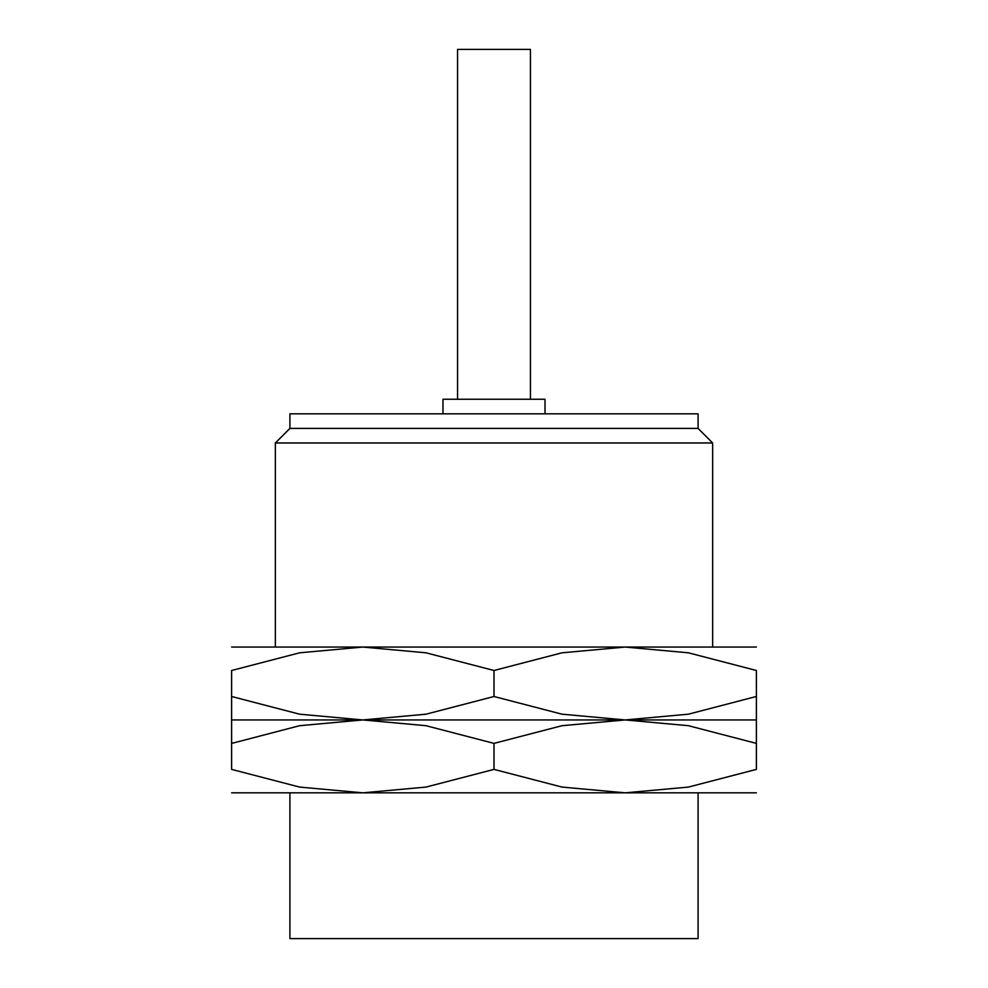 <?xml version="1.0" encoding="UTF-8"?>
<svg xmlns="http://www.w3.org/2000/svg" width="988" height="988" viewBox="0 0 988 988"><rect width="100%" height="100%" fill="white"/><g stroke="black" fill="none" stroke-linecap="round" stroke-linejoin="round"><path stroke-width="1.48" d="M698.084 792.833L698.084 938.6L289.916 938.6L289.916 792.833M712.657 647.054L712.657 442.982L275.343 442.982L289.916 428.409L289.916 413.824L698.084 413.824L698.084 428.409L289.916 428.409M545.018 413.824L545.018 399.251L442.982 399.251L442.982 413.824M530.445 399.251L530.445 49.4L457.555 49.4L457.555 399.251M756.388 792.833L625.194 792.833L561.999 787.078L494 769.393L426.001 787.078L362.806 792.833L299.611 787.078L231.612 769.393L231.612 743.384C231.612 712.002 231.612 712.002 231.612 743.421L299.611 725.698L362.806 719.943L426.001 725.698L494 743.384L561.999 725.698L625.194 719.943L688.389 725.698L756.388 743.384C756.388 712.002 756.388 712.002 756.388 743.421L756.388 769.393L688.389 787.078L625.194 792.833L231.612 792.833M494 719.943L231.612 719.943L362.806 719.943L299.611 714.188L231.612 696.503C231.612 727.884 231.612 727.884 231.612 696.466L231.612 670.494L299.611 652.809L362.806 647.054L426.001 652.809L494 670.494L561.999 652.809L625.194 647.054L688.389 652.809L756.388 670.494L756.388 696.503C756.388 727.884 756.388 727.884 756.388 696.466L688.389 714.188L625.194 719.943L362.806 719.943L426.001 714.188L494 696.503L561.999 714.188L625.194 719.943L494 719.943M756.388 719.943L625.194 719.943L756.388 719.943M756.388 769.343C756.388 800.774 756.388 800.774 756.388 769.343M231.612 769.343C231.612 800.774 231.612 800.774 231.612 769.343M494 743.384L494 769.393M756.388 647.054L231.612 647.054M756.388 670.543C756.388 639.113 756.388 639.113 756.388 670.543M231.612 670.543C231.612 639.113 231.612 639.113 231.612 670.543M494 670.494L494 696.503M698.084 428.409L712.657 442.982M275.343 647.054L275.343 442.982"/></g></svg>
